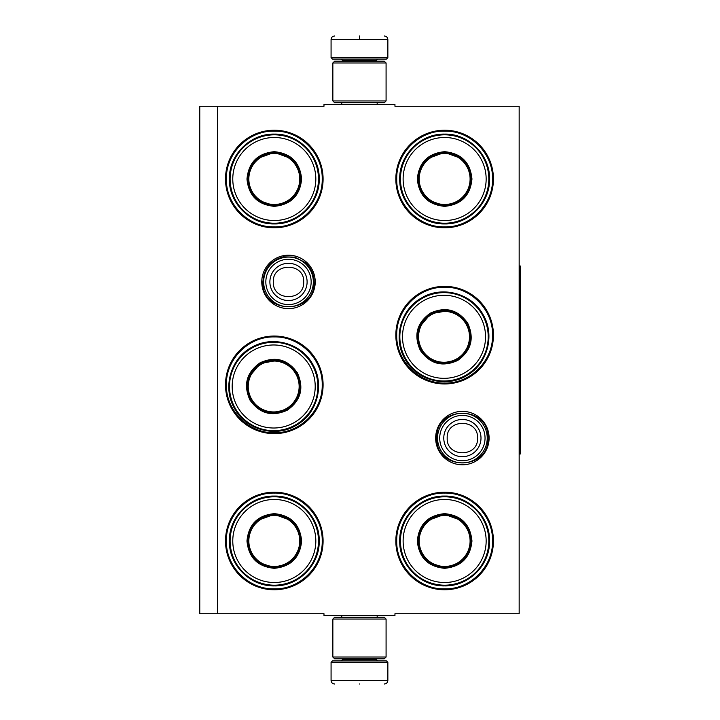 <?xml version="1.0" encoding="UTF-8"?>
<svg xmlns="http://www.w3.org/2000/svg" width="720" height="720" viewBox="0 0 720 720"><rect width="100%" height="100%" fill="white"/><g stroke="black" fill="none" stroke-linecap="round" stroke-linejoin="round"><path stroke-width="1.08" d="M217.521 106.263L323.982 106.263L323.982 104.49L394.956 104.49L394.956 106.263L519.165 106.263L519.165 613.737L394.956 613.737L394.956 615.51L323.982 615.51L323.982 613.737L217.521 613.737L217.521 106.263L199.773 106.263L199.773 613.737L217.521 613.737M489.105 438.075A26.721 26.721 0 0 1 462.384 464.796A26.721 26.721 0 0 1 435.663 438.075A26.721 26.721 0 0 1 462.384 411.354A26.721 26.721 0 0 1 489.105 438.075M315.216 281.925A26.721 26.721 0 0 1 288.495 308.646A26.721 26.721 0 0 1 261.774 281.925A26.721 26.721 0 0 1 288.495 255.204A26.721 26.721 0 0 1 315.216 281.925M323.091 540.99A48.798 48.798 0 0 1 274.302 589.779A48.798 48.798 0 0 1 225.504 540.99A48.798 48.798 0 0 1 274.302 492.192A48.798 48.798 0 0 1 323.091 540.99M323.091 384.84A48.798 48.798 0 0 1 274.302 433.638A48.798 48.798 0 0 1 225.504 384.84A48.798 48.798 0 0 1 274.302 336.042A48.798 48.798 0 0 1 323.091 384.84M323.091 179.01A48.798 48.798 0 0 1 274.302 227.808A48.798 48.798 0 0 1 225.504 179.01A48.798 48.798 0 0 1 274.302 130.221A48.798 48.798 0 0 1 323.091 179.01M493.434 540.99A48.798 48.798 0 0 1 444.636 589.779A48.798 48.798 0 0 1 395.838 540.99A48.798 48.798 0 0 1 444.636 492.192A48.798 48.798 0 0 1 493.434 540.99M493.434 335.16A48.798 48.798 0 0 1 444.636 383.958A48.798 48.798 0 0 1 395.838 335.16A48.798 48.798 0 0 1 444.636 286.362A48.798 48.798 0 0 1 493.434 335.16M493.434 179.01A48.798 48.798 0 0 1 444.636 227.808A48.798 48.798 0 0 1 395.838 179.01A48.798 48.798 0 0 1 444.636 130.221A48.798 48.798 0 0 1 493.434 179.01M274.302 336.933C299.898 336.276 322.866 359.244 322.209 384.84C322.866 410.445 299.898 433.404 274.302 432.747C248.697 433.404 225.738 410.445 226.386 384.84C225.738 359.244 248.697 336.276 274.302 336.933M444.636 287.253C470.241 286.596 493.2 309.555 492.543 335.16C493.2 360.756 470.241 383.724 444.636 383.067C419.04 383.724 396.072 360.756 396.729 335.16C396.072 309.555 419.04 286.596 444.636 287.253M444.636 131.103C470.241 130.446 493.2 153.414 492.543 179.01C493.2 204.615 470.241 227.574 444.636 226.926C419.04 227.574 396.072 204.615 396.729 179.01C396.072 153.414 419.04 130.446 444.636 131.103M274.302 588.897C248.697 589.554 225.738 566.586 226.386 540.99C225.738 515.385 248.697 492.426 274.302 493.074C299.898 492.426 322.866 515.385 322.209 540.99C322.866 566.586 299.898 589.554 274.302 588.897M444.636 493.074C470.241 492.426 493.2 515.385 492.543 540.99C493.2 566.586 470.241 589.554 444.636 588.897C419.04 589.554 396.072 566.586 396.729 540.99C396.072 515.385 419.04 492.426 444.636 493.074M274.302 226.926C248.697 227.574 225.738 204.615 226.386 179.01C225.738 153.414 248.697 130.446 274.302 131.103C299.898 130.446 322.866 153.414 322.209 179.01C322.866 204.615 299.898 227.574 274.302 226.926M313.335 281.925A24.84 24.84 0 0 1 288.495 306.765A24.84 24.84 0 0 1 263.655 281.925A24.84 24.84 0 0 1 288.495 257.085A24.84 24.84 0 0 1 313.335 281.925M311.157 281.925A22.662 22.662 0 0 1 288.495 304.587A22.662 22.662 0 0 1 265.833 281.925A22.662 22.662 0 0 1 288.495 259.263A22.662 22.662 0 0 1 311.157 281.925M487.224 438.075A24.84 24.84 0 0 1 462.384 462.915A24.84 24.84 0 0 1 437.544 438.075A24.84 24.84 0 0 1 462.384 413.235A24.84 24.84 0 0 1 487.224 438.075M485.046 438.075A22.662 22.662 0 0 1 462.384 460.737A22.662 22.662 0 0 1 439.722 438.075A22.662 22.662 0 0 1 462.384 415.413A22.662 22.662 0 0 1 485.046 438.075M387.855 57.645L386.442 59.067L332.496 59.067L331.074 57.645L387.855 57.645L387.855 39.546C387.648 37.395 386.46 36.207 384.309 36M359.469 36C391.518 36 391.518 36 359.469 36C327.42 36 327.42 36 359.469 36M359.469 36.126L359.469 39.276M331.074 662.355L387.855 662.355L386.442 660.933L332.496 660.933L331.074 662.355L331.074 680.454C331.29 682.605 332.469 683.793 334.629 684M359.469 684C391.518 684 391.518 684 359.469 684C327.42 684 327.42 684 359.469 684M332.856 657.027L386.082 657.027L384.309 658.8L334.629 658.8L332.856 657.027L332.856 619.056L334.629 617.283L384.309 617.283L386.082 619.056L332.856 619.056M386.082 62.973L332.856 62.973L334.629 61.2L384.309 61.2L386.082 62.973L386.082 100.944L332.856 100.944L334.629 102.717L384.309 102.717L386.082 100.944M274.302 151.686C290.898 153.306 300.006 162.414 301.626 179.01C300.006 195.615 290.898 204.723 274.302 206.343C257.697 204.723 248.589 195.615 246.969 179.01C248.589 162.414 257.697 153.306 274.302 151.686M291.42 158.643L274.302 152.397C290.466 153.981 299.331 162.846 300.915 179.01C299.331 195.183 290.466 204.048 274.302 205.632C258.129 204.048 249.264 195.183 247.68 179.01C249.264 162.846 258.129 153.981 274.302 152.397L257.175 158.643M274.302 134.829A44.181 44.181 0 0 0 230.112 179.01A44.181 44.181 0 0 0 274.302 223.2A44.181 44.181 0 0 0 318.483 179.01A44.181 44.181 0 0 0 274.302 134.829M274.302 137.493A41.517 41.517 0 0 0 232.776 179.01A41.517 41.517 0 0 0 274.302 220.536A41.517 41.517 0 0 0 315.819 179.01A41.517 41.517 0 0 0 274.302 137.493M258.651 200.547L274.302 205.632M274.302 223.92C250.299 224.541 228.771 203.013 229.392 179.01C228.771 155.016 250.299 133.488 274.302 134.109C298.296 133.488 319.824 155.016 319.203 179.01C319.824 203.013 298.296 224.541 274.302 223.92M274.302 153.558A25.461 25.461 0 0 1 299.754 179.01A25.461 25.461 0 0 1 274.302 204.471A25.461 25.461 0 0 1 248.841 179.01A25.461 25.461 0 0 1 274.302 153.558M274.302 152.838A26.172 26.172 0 0 1 300.474 179.01A26.172 26.172 0 0 1 274.302 205.182A26.172 26.172 0 0 1 248.13 179.01A26.172 26.172 0 0 1 274.302 152.838M260.028 362.826C275.211 355.932 287.649 359.262 297.351 372.834C304.245 388.017 300.915 400.455 287.352 410.157C272.169 417.051 259.722 413.721 250.02 400.158C243.126 384.975 246.465 372.528 260.028 362.826M278.334 360.288L260.379 363.447C275.166 356.724 287.289 359.973 296.739 373.185C303.453 387.972 300.204 400.095 286.992 409.545C272.205 416.259 260.091 413.01 250.641 399.798C243.927 385.011 247.167 372.897 260.379 363.447L248.67 377.415M251.595 348.228A44.181 44.181 0 0 0 235.422 408.582A44.181 44.181 0 0 0 295.776 424.755A44.181 44.181 0 0 0 311.949 364.401A44.181 44.181 0 0 0 251.595 348.228M252.927 350.541A41.517 41.517 0 0 0 237.735 407.25A41.517 41.517 0 0 0 294.444 422.451A41.517 41.517 0 0 0 309.645 365.733A41.517 41.517 0 0 0 252.927 350.541M270.909 412.965L286.992 409.545M296.145 425.385C275.67 437.913 246.267 430.038 234.801 408.942C222.264 388.476 230.148 359.064 251.235 347.598C271.71 335.07 301.113 342.954 312.579 364.041C325.107 384.516 317.232 413.919 296.145 425.385M260.964 364.446A25.461 25.461 0 0 1 295.731 373.761A25.461 25.461 0 0 1 286.416 408.537A25.461 25.461 0 0 1 251.64 399.222A25.461 25.461 0 0 1 260.964 364.446M260.604 363.825A26.172 26.172 0 0 1 296.352 373.41A26.172 26.172 0 0 1 286.776 409.158A26.172 26.172 0 0 1 251.019 399.582A26.172 26.172 0 0 1 260.604 363.825M274.302 513.657C290.898 515.277 300.006 524.385 301.626 540.99C300.006 557.586 290.898 566.694 274.302 568.314C257.697 566.694 248.589 557.586 246.969 540.99C248.589 524.385 257.697 515.277 274.302 513.657M291.42 520.614L274.302 514.368C290.466 515.952 299.331 524.817 300.915 540.99C299.331 557.154 290.466 566.019 274.302 567.603C258.129 566.019 249.264 557.154 247.68 540.99C249.264 524.817 258.129 515.952 274.302 514.368L257.175 520.614M274.302 496.8A44.181 44.181 0 0 0 230.112 540.99A44.181 44.181 0 0 0 274.302 585.171A44.181 44.181 0 0 0 318.483 540.99A44.181 44.181 0 0 0 274.302 496.8M274.302 499.464A41.517 41.517 0 0 0 232.776 540.99A41.517 41.517 0 0 0 274.302 582.507A41.517 41.517 0 0 0 315.819 540.99A41.517 41.517 0 0 0 274.302 499.464M258.651 562.518L274.302 567.603M274.302 585.891C250.299 586.512 228.771 564.984 229.392 540.99C228.771 516.987 250.299 495.459 274.302 496.08C298.296 495.459 319.824 516.987 319.203 540.99C319.824 564.984 298.296 586.512 274.302 585.891M274.302 515.529A25.461 25.461 0 0 1 299.754 540.99A25.461 25.461 0 0 1 274.302 566.442A25.461 25.461 0 0 1 248.841 540.99A25.461 25.461 0 0 1 274.302 515.529M274.302 514.818A26.172 26.172 0 0 1 300.474 540.99A26.172 26.172 0 0 1 274.302 567.162A26.172 26.172 0 0 1 248.13 540.99A26.172 26.172 0 0 1 274.302 514.818M444.636 151.686C461.232 153.306 470.34 162.414 471.96 179.01C470.34 195.615 461.232 204.723 444.636 206.343C428.04 204.723 418.932 195.615 417.312 179.01C418.932 162.414 428.04 153.306 444.636 151.686M461.763 158.643L444.636 152.397C460.8 153.981 469.674 162.846 471.249 179.01C469.674 195.183 460.8 204.048 444.636 205.632C428.472 204.048 419.598 195.183 418.023 179.01C419.598 162.846 428.472 153.981 444.636 152.397L427.509 158.643M444.636 134.829A44.181 44.181 0 0 0 400.455 179.01A44.181 44.181 0 0 0 444.636 223.2A44.181 44.181 0 0 0 488.817 179.01A44.181 44.181 0 0 0 444.636 134.829M444.636 137.493A41.517 41.517 0 0 0 403.119 179.01A41.517 41.517 0 0 0 444.636 220.536A41.517 41.517 0 0 0 486.153 179.01A41.517 41.517 0 0 0 444.636 137.493M428.994 200.547L444.636 205.632M444.636 223.92C420.642 224.541 399.114 203.013 399.726 179.01C399.114 155.016 420.642 133.488 444.636 134.109C468.63 133.488 490.158 155.016 489.546 179.01C490.158 203.013 468.63 224.541 444.636 223.92M444.636 153.558A25.461 25.461 0 0 1 470.097 179.01A25.461 25.461 0 0 1 444.636 204.471A25.461 25.461 0 0 1 419.184 179.01A25.461 25.461 0 0 1 444.636 153.558M444.636 152.838A26.172 26.172 0 0 1 470.808 179.01A26.172 26.172 0 0 1 444.636 205.182A26.172 26.172 0 0 1 418.464 179.01A26.172 26.172 0 0 1 444.636 152.838M430.362 313.146C445.545 306.252 457.992 309.582 467.694 323.145C474.588 338.328 471.258 350.775 457.686 360.477C442.503 367.371 430.065 364.041 420.363 350.469C413.469 335.286 416.799 322.848 430.362 313.146M448.677 310.608L430.722 313.758C445.509 307.044 457.632 310.293 467.082 323.505C473.796 338.292 470.547 350.406 457.335 359.856C442.548 366.579 430.425 363.33 420.975 350.118C414.261 335.331 417.51 323.208 430.722 313.758L419.013 327.726M421.938 298.548A44.181 44.181 0 0 0 405.765 358.902A44.181 44.181 0 0 0 466.119 375.075A44.181 44.181 0 0 0 482.292 314.721A44.181 44.181 0 0 0 421.938 298.548M423.27 300.852A41.517 41.517 0 0 0 408.069 357.57A41.517 41.517 0 0 0 464.787 372.762A41.517 41.517 0 0 0 479.988 316.053A41.517 41.517 0 0 0 423.27 300.852M441.243 363.276L457.335 359.856M466.479 375.705C446.004 388.233 416.601 380.349 405.135 359.262C392.607 338.787 400.482 309.384 421.578 297.918C442.044 285.39 471.456 293.265 482.922 314.352C495.45 334.827 487.575 364.239 466.479 375.705M431.298 314.766A25.461 25.461 0 0 1 466.074 324.081A25.461 25.461 0 0 1 456.759 358.857A25.461 25.461 0 0 1 421.983 349.542A25.461 25.461 0 0 1 431.298 314.766M430.938 314.145A26.172 26.172 0 0 1 466.695 323.721A26.172 26.172 0 0 1 457.11 359.478A26.172 26.172 0 0 1 421.362 349.893A26.172 26.172 0 0 1 430.938 314.145M444.636 513.657C461.232 515.277 470.34 524.385 471.96 540.99C470.34 557.586 461.232 566.694 444.636 568.314C428.04 566.694 418.932 557.586 417.312 540.99C418.932 524.385 428.04 515.277 444.636 513.657M461.763 520.614L444.636 514.368C460.8 515.952 469.674 524.817 471.249 540.99C469.674 557.154 460.8 566.019 444.636 567.603C428.472 566.019 419.598 557.154 418.023 540.99C419.598 524.817 428.472 515.952 444.636 514.368L427.509 520.614M444.636 496.8A44.181 44.181 0 0 0 400.455 540.99A44.181 44.181 0 0 0 444.636 585.171A44.181 44.181 0 0 0 488.817 540.99A44.181 44.181 0 0 0 444.636 496.8M444.636 499.464A41.517 41.517 0 0 0 403.119 540.99A41.517 41.517 0 0 0 444.636 582.507A41.517 41.517 0 0 0 486.153 540.99A41.517 41.517 0 0 0 444.636 499.464M428.994 562.518L444.636 567.603M444.636 585.891C420.642 586.512 399.114 564.984 399.726 540.99C399.114 516.987 420.642 495.459 444.636 496.08C468.63 495.459 490.158 516.987 489.546 540.99C490.158 564.984 468.63 586.512 444.636 585.891M444.636 515.529A25.461 25.461 0 0 1 470.097 540.99A25.461 25.461 0 0 1 444.636 566.442A25.461 25.461 0 0 1 419.184 540.99A25.461 25.461 0 0 1 444.636 515.529M444.636 514.818A26.172 26.172 0 0 1 470.808 540.99A26.172 26.172 0 0 1 444.636 567.162A26.172 26.172 0 0 1 418.464 540.99A26.172 26.172 0 0 1 444.636 514.818M519.165 265.959L520.227 265.959L520.227 454.041L519.165 454.041M269.883 281.925A18.612 18.612 0 0 0 288.495 300.537A18.612 18.612 0 0 0 307.107 281.925A18.612 18.612 180 0 0 288.495 263.313A18.612 18.612 180 0 0 269.883 281.925M273.312 281.925C272.358 301.518 304.632 301.518 303.678 281.925C304.623 262.341 272.358 262.341 273.312 281.925M443.772 438.075A18.612 18.612 0 0 0 462.384 456.687A18.612 18.612 0 0 0 480.996 438.075A18.612 18.612 180 0 0 462.384 419.463A18.612 18.612 180 0 0 443.772 438.075M447.192 438.075C446.247 457.659 478.512 457.659 477.567 438.075C478.512 418.482 446.247 418.482 447.192 438.075M376.326 61.2L376.326 60.489L342.612 60.489L341.19 59.067M331.074 57.645L331.074 39.546L387.855 39.546M342.612 658.8L342.612 659.511L376.326 659.511L377.748 660.933M387.855 662.355L387.855 680.454L331.074 680.454M377.172 104.49L377.172 102.717M341.757 104.49L341.757 102.717M342.612 61.2L342.612 60.489M376.326 60.489L377.748 59.067M331.074 39.546C331.29 37.395 332.469 36.207 334.629 36M377.172 615.51L377.172 617.283M341.757 615.51L341.757 617.283M376.326 658.8L376.326 659.511M342.612 659.511L341.19 660.933M387.855 680.454C387.648 682.605 386.469 683.793 384.309 684M386.082 657.027L386.082 619.056M332.856 62.973L332.856 100.944M436.779 438.075C435.195 405.045 489.573 405.036 487.989 438.075C489.573 471.105 435.195 471.105 436.779 438.075M262.89 281.925C263.781 268.758 270.585 260.397 283.302 256.86L294.858 257.13L305.118 262.458C310.959 267.642 313.947 274.131 314.1 281.925C315.684 314.964 261.306 314.955 262.89 281.925"/></g></svg>
